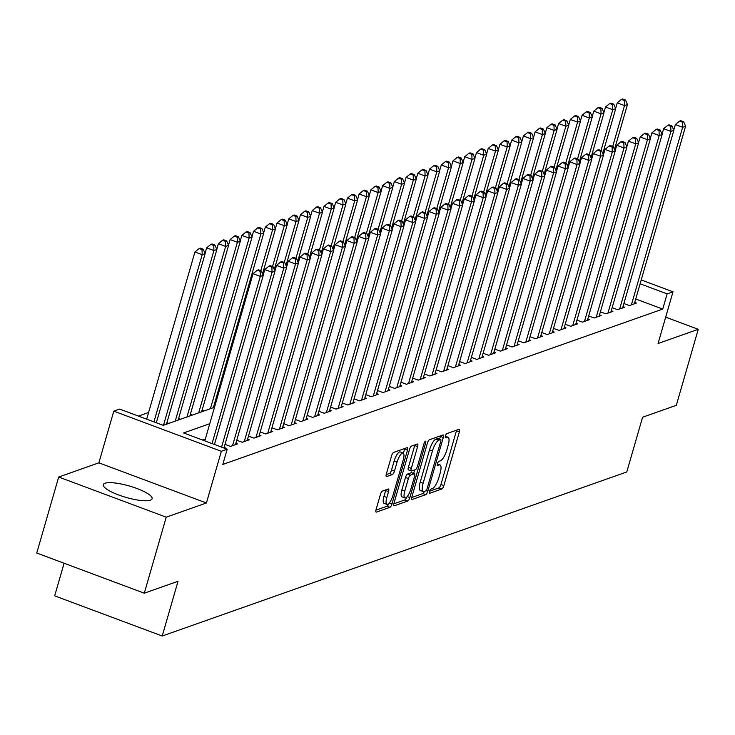 <?xml version="1.0" encoding="UTF-8"?>
<svg xmlns="http://www.w3.org/2000/svg" width="735" height="735" viewBox="0 0 735 735"><rect width="100%" height="100%" fill="white"/><g stroke="black" fill="none" stroke-linecap="round" stroke-linejoin="round"><path stroke-width="1.1" d="M429.396 491.504A2.233 0.68 110.5 0 0 429.424 493.314A2.233 0.68 110.5 0 0 429.598 493.304L441.836 488.986A3.197 0.965 110.5 0 0 443.848 485.596L459.357 431.877A3.197 0.965 110.5 0 0 459.32 429.286A3.197 0.965 110.5 0 0 459.063 429.295L446.825 433.613A2.233 0.68 110.5 0 0 445.419 435.993A2.233 0.68 110.5 0 0 445.447 437.803A2.233 0.68 110.5 0 0 445.621 437.794L447.202 437.233A10.226 3.087 110.5 0 1 448.028 437.206A10.226 3.087 110.5 0 1 448.129 445.483L446.843 449.958A10.226 3.087 110.5 0 1 440.403 460.808L438.813 461.369A2.233 0.68 110.5 0 0 437.408 463.748A2.233 0.68 110.5 0 0 437.435 465.558A2.233 0.68 110.5 0 0 437.61 465.549L439.19 464.989A10.226 3.087 110.5 0 1 440.017 464.961A10.226 3.087 110.5 0 1 440.118 473.239L438.832 477.713A10.226 3.087 110.5 0 1 432.391 488.564L430.802 489.124A2.233 0.68 110.5 0 0 429.396 491.504M150.381 500.177A25.385 5.935 16.1 0 0 152.108 498.753A25.385 5.935 16.1 0 0 133.182 487.186A25.385 5.935 16.1 0 0 105.041 483.244A25.385 5.935 16.1 0 0 103.323 484.677A25.385 5.935 16.1 0 0 122.249 496.235A25.385 5.935 16.1 0 0 150.381 500.177M382.448 491.063A3.197 0.965 110.5 0 0 380.427 494.453L376.081 509.52A3.197 0.965 110.5 0 0 376.118 512.111A3.197 0.965 110.5 0 0 376.375 512.102L389.954 507.306A3.197 0.965 110.5 0 0 391.975 503.916L407.475 450.188A3.197 0.965 110.5 0 0 407.447 447.606A3.197 0.965 110.5 0 0 407.19 447.615L393.602 452.411A3.197 0.965 110.5 0 0 391.59 455.801L386.334 474.011A3.197 0.965 110.5 0 0 386.362 476.592A3.197 0.965 110.5 0 0 386.619 476.583L392.435 474.534A3.197 0.965 110.5 0 0 394.447 471.144L397.056 462.113A8.544 2.582 110.5 0 1 403.129 453.017A8.544 2.582 110.5 0 1 403.212 459.935L393.004 495.307A8.544 2.582 110.5 0 1 386.941 504.394A8.544 2.582 110.5 0 1 386.849 497.476L388.549 491.586A3.197 0.965 110.5 0 0 388.512 488.995A3.197 0.965 110.5 0 0 388.255 489.005L382.448 491.063M144.29 593.191L36.75 553.032L58.69 477.024L166.229 517.174L144.29 593.191L178.017 581.284L162.224 636.014L626.78 471.962L642.583 417.232L676.31 405.325L698.25 329.308L658.073 343.502L672.994 291.813L667.123 293.881L662.731 309.086L222.806 464.428L227.198 449.232L221.336 451.299L113.787 411.141L119.658 409.073L163.253 425.354L214.501 407.254M166.229 517.174L206.416 502.988L221.336 451.299M411.894 496.878A3.197 0.965 110.5 0 0 411.931 499.46A3.197 0.965 110.5 0 0 412.179 499.451L425.767 494.655A3.197 0.965 110.5 0 0 427.779 491.265L443.288 437.546A3.197 0.965 110.5 0 0 443.26 434.955A3.197 0.965 110.5 0 0 443.003 434.964L429.415 439.769A3.197 0.965 110.5 0 0 427.402 443.159L411.894 496.878M407.861 500.976L394.272 505.781A3.197 0.965 110.5 0 1 394.024 505.79A3.197 0.965 110.5 0 1 393.988 503.199L409.496 449.48A3.197 0.965 110.5 0 1 411.508 446.09L417.324 444.032A3.197 0.965 110.5 0 1 417.581 444.023A3.197 0.965 110.5 0 1 417.609 446.614L411.324 468.397A3.197 0.965 110.5 0 0 411.352 470.988A3.197 0.965 110.5 0 0 411.609 470.979L415.468 469.619A3.197 0.965 110.5 0 0 417.48 466.22L424.031 443.545A2.233 0.68 110.5 0 1 425.62 441.165A2.233 0.68 110.5 0 1 425.638 442.975L409.882 497.586A3.197 0.965 110.5 0 1 407.861 500.976L404.957 499.892L393.831 503.824M698.25 329.308L665.68 317.152M623.877 303.527L629.344 305.567L636.381 303.077L634.718 302.462M612.145 307.662L617.611 309.711L624.649 307.221L622.986 306.605M600.412 311.805L605.879 313.854L612.926 311.364L611.254 310.74M588.68 315.949L594.156 317.989L601.193 315.508L599.521 314.883M576.947 320.092L582.423 322.132L589.461 319.651L587.798 319.027M565.224 324.236L570.691 326.276L577.728 323.795L576.065 323.17M553.492 328.38L558.958 330.419L565.996 327.939L564.333 327.314M541.759 332.523L547.226 334.563L554.263 332.082L552.601 331.457M530.027 336.667L535.493 338.706L542.531 336.217L540.868 335.601M518.294 340.81L523.761 342.85L530.799 340.36L529.136 339.745M506.562 344.945L512.029 346.993L519.066 344.504L517.403 343.888M494.83 349.088L500.296 351.137L507.343 348.647L505.671 348.022M483.097 353.232L488.573 355.281L495.611 352.791L493.948 352.166M471.365 357.375L476.84 359.415L483.878 356.934L482.215 356.31M459.641 361.519L465.108 363.559L472.146 361.078L470.483 360.453M447.909 365.662L453.376 367.702L460.413 365.221L458.75 364.597M436.177 369.806L441.643 371.846L448.681 369.365L447.018 368.74M424.444 373.95L429.911 375.989L436.948 373.499L435.285 372.884M412.712 378.093L418.178 380.133L425.216 377.643L423.553 377.027M400.979 382.237L406.446 384.276L413.493 381.787L411.82 381.171M389.247 386.371L394.713 388.42L401.76 385.93L400.088 385.305M377.514 390.515L382.99 392.563L390.028 390.074L388.365 389.449M365.782 394.658L371.258 396.698L378.295 394.217L376.632 393.592M354.059 398.802L359.525 400.841L366.563 398.361L364.9 397.736M342.326 402.945L347.793 404.985L354.83 402.504L353.167 401.88M330.594 407.089L336.06 409.129L343.098 406.648L341.435 406.023M318.861 411.233L324.328 413.272L331.366 410.782L329.703 410.167M307.129 415.376L312.596 417.416L319.633 414.926L317.97 414.31M295.396 419.52L300.863 421.559L307.91 419.069L306.238 418.454M283.664 423.654L289.14 425.703L296.177 423.213L294.514 422.597M271.932 427.798L277.407 429.846L284.445 427.357L282.782 426.732M260.208 431.941L265.675 433.981L272.713 431.5L271.05 430.875M248.476 436.085L253.942 438.124L260.98 435.644L259.317 435.019M236.743 440.228L242.21 442.268L249.248 439.787L247.585 439.162M225.011 444.372L230.478 446.411L237.515 443.931L235.852 443.306M224.919 448.378L225.783 448.074L224.12 447.45M662.731 309.086L635.72 298.998M205.368 438.914L202.391 439.962M148.589 412.51L138.446 416.093M213.802 406.097L214.739 406.446M202.07 410.24L204.008 410.957M190.337 414.384L192.276 415.1M178.614 418.518L180.544 419.244M166.882 422.662L168.811 423.388M64.092 563.249L54.684 595.855L162.224 636.014M206.416 502.988L98.867 462.829L58.69 477.024M98.867 462.829L113.787 411.141M209.751 423.709L183.603 432.952L227.198 449.232M667.123 293.881L640.111 283.793M641.214 279.943L672.994 291.813M429.479 491.237L438.924 487.902A3.197 0.965 110.5 0 0 440.945 484.512L456.444 430.783A3.197 0.965 110.5 0 0 456.6 430.159M439.603 439.172L440.384 436.461A3.197 0.965 110.5 0 0 440.541 435.837M411.738 497.503L422.864 493.571A3.197 0.965 110.5 0 0 424.453 491.366M425.712 490.925A2.233 0.68 110.5 0 0 427.118 488.554L440.734 441.395A2.233 0.68 110.5 0 0 440.706 439.585A2.233 0.68 110.5 0 0 440.522 439.594L438.859 440.182A10.226 3.087 110.5 0 0 432.419 451.033L423.112 483.262A10.226 3.087 110.5 0 0 423.222 491.54A10.226 3.087 110.5 0 0 424.04 491.513L425.712 490.925M437.931 438.62A2.233 0.68 110.5 0 0 437.803 438.501A2.233 0.68 110.5 0 0 437.619 438.51L440.522 439.594M423.222 491.54L420.31 490.456A10.226 3.087 110.5 0 1 420.209 482.178L429.506 449.949A10.226 3.087 110.5 0 1 435.947 439.098L437.619 438.51M408.706 469.895A3.197 0.965 110.5 0 1 408.449 469.904A3.197 0.965 110.5 0 1 408.412 467.313L414.705 445.529A3.197 0.965 110.5 0 0 414.862 444.905M414.65 469.904L413.621 473.45M404.801 491.008A8.544 2.582 110.5 0 0 404.884 497.926A8.544 2.582 110.5 0 0 410.957 488.83L414.558 476.372A3.197 0.965 110.5 0 0 414.522 473.781A3.197 0.965 110.5 0 0 414.264 473.79L410.406 475.159A3.197 0.965 110.5 0 0 408.394 478.549L404.801 491.008L401.889 489.923A8.544 2.582 110.5 0 0 401.981 496.842L404.884 497.926M411.802 472.871A3.197 0.965 110.5 0 0 411.609 472.697A3.197 0.965 110.5 0 0 411.361 472.706L414.264 473.79M401.889 489.923L405.49 477.465A3.197 0.965 110.5 0 1 407.502 474.066L411.361 472.706M404.957 499.892A3.197 0.965 110.5 0 0 406.813 496.998M386.941 504.394L384.028 503.31A8.544 2.582 110.5 0 1 383.946 496.391L385.645 490.502A3.197 0.965 110.5 0 0 385.801 489.877M403.129 453.017L400.217 451.933A8.544 2.582 110.5 0 0 394.153 461.029L397.056 462.113M386.178 474.635L389.532 473.45A3.197 0.965 110.5 0 0 391.544 470.051L394.153 461.029M403.396 453.183L404.572 449.103A3.197 0.965 110.5 0 0 404.728 448.479M375.925 510.145L387.051 506.222A3.197 0.965 110.5 0 0 388.852 503.484M614.488 149.453L627.451 104.526L624.52 105.564L617.253 102.854L615.636 108.468M624.364 100.493L625.531 100.07L622.628 98.986L621.452 99.4L624.364 100.493L624.52 105.564L612.724 146.43M625.531 100.07L627.451 104.526M617.253 102.854L621.452 99.4M631.402 304.841L682.65 127.274L685.58 126.236L634.333 303.803M673.765 130.178L675.382 124.555L682.65 127.274L682.493 122.194L683.66 121.78L680.757 120.696L679.581 121.11L682.493 122.194M679.581 121.11L675.382 124.555M685.58 126.236L683.66 121.78M602.755 153.587L615.719 108.67L612.788 109.708L605.521 106.998L603.904 112.611M612.632 104.627L613.798 104.214L610.895 103.13L609.719 103.543L612.632 104.627L612.788 109.708L600.991 150.574M613.798 104.214L615.719 108.67M605.521 106.998L609.719 103.543M591.023 157.731L603.986 112.813L601.055 113.852L593.788 111.141L592.171 116.755M600.899 108.771L602.075 108.357L599.163 107.273L597.996 107.687L600.899 108.771L601.055 113.852L589.259 154.718M602.075 108.357L603.986 112.813M593.788 111.141L597.996 107.687M579.29 161.875L592.263 116.957L589.323 117.995L582.056 115.285L580.439 120.898M589.167 112.914L590.343 112.501L587.43 111.417L586.264 111.83L589.167 112.914L589.323 117.995L577.535 158.861M590.343 112.501L592.263 116.957M582.056 115.285L586.264 111.83M567.567 166.018L580.531 121.1L577.591 122.139L570.332 119.419L568.706 125.042M577.434 117.058L578.61 116.644L575.698 115.56L574.531 115.974L577.434 117.058L577.591 122.139L565.803 163.005M578.61 116.644L580.531 121.1M570.332 119.419L574.531 115.974M619.669 308.985L670.917 131.418L673.848 130.38L622.6 307.947M662.033 134.312L663.65 128.698L670.917 131.418L670.761 126.337L671.937 125.924L669.025 124.84L667.858 125.253L670.761 126.337M667.858 125.253L663.65 128.698M673.848 130.38L671.937 125.924M607.937 313.128L659.185 135.562L662.125 134.523L610.868 312.09M650.3 138.456L651.917 132.842L659.185 135.562L659.029 130.481L660.205 130.067L657.292 128.983L656.125 129.397L659.029 130.481M656.125 129.397L651.917 132.842M662.125 134.523L660.205 130.067M596.204 317.272L647.452 139.696L650.392 138.667L599.135 316.234M638.568 142.599L640.194 136.986L647.452 139.696L647.296 134.624L648.472 134.211L645.56 133.127L644.393 133.54L647.296 134.624M644.393 133.54L640.194 136.986M650.392 138.667L648.472 134.211M584.472 321.406L635.729 143.839L638.66 142.81L587.403 320.377M626.836 146.743L628.462 141.129L635.729 143.839L635.564 138.768L636.74 138.355L633.836 137.261L632.66 137.684L635.564 138.768M632.66 137.684L628.462 141.129M638.66 142.81L636.74 138.355M555.835 170.162L568.798 125.244L565.867 126.282L558.6 123.563L556.974 129.176M565.702 121.201L566.878 120.788L563.975 119.704L562.799 120.117L565.702 121.201L565.867 126.282L554.071 167.139M566.878 120.788L568.798 125.244M558.6 123.563L562.799 120.117M572.74 325.55L623.997 147.983L626.927 146.945L575.67 324.521M615.103 150.886L616.729 145.273L623.997 147.983L623.831 142.912L625.007 142.489L622.104 141.405L620.928 141.818L623.831 142.912M620.928 141.818L616.729 145.273M626.927 146.945L625.007 142.489M544.102 174.305L557.066 129.388L554.135 130.426L546.868 127.706L545.241 133.32M553.97 125.345L555.145 124.932L552.242 123.848L551.066 124.261L553.97 125.345L554.135 130.426L542.338 171.283M555.145 124.932L557.066 129.388M546.868 127.706L551.066 124.261M561.007 329.693L612.264 152.127L615.195 151.088L563.947 328.664M603.38 155.03L604.997 149.416L612.264 152.127L612.108 147.046L613.275 146.632L610.372 145.548L609.196 145.962L612.108 147.046M609.196 145.962L604.997 149.416M615.195 151.088L613.275 146.632M532.37 178.449L545.333 133.531L542.402 134.56L535.135 131.85L533.509 137.463M542.237 129.489L543.413 129.075L540.51 127.991L539.334 128.404L542.237 129.489L542.402 134.56L530.606 175.426M543.413 129.075L545.333 133.531M535.135 131.85L539.334 128.404M549.275 333.837L600.532 156.27L603.463 155.232L552.215 332.799M591.647 159.173L593.264 153.56L600.532 156.27L600.376 151.189L601.542 150.776L598.639 149.692L597.463 150.105L600.376 151.189M597.463 150.105L593.264 153.56M603.463 155.232L601.542 150.776M520.637 182.592L533.601 137.675L530.67 138.704L523.403 135.993L521.786 141.607M530.514 133.632L531.681 133.219L528.777 132.125L527.601 132.548L530.514 133.632L530.67 138.704L518.873 179.57M531.681 133.219L533.601 137.675M523.403 135.993L527.601 132.548M537.551 337.981L588.799 160.414L591.73 159.376L540.482 336.942M579.915 163.317L581.532 157.703L588.799 160.414L588.643 155.333L589.81 154.92L586.907 153.835L585.731 154.249L588.643 155.333M585.731 154.249L581.532 157.703M591.73 159.376L589.81 154.92M508.905 186.736L521.868 141.818L518.938 142.847L511.67 140.137L510.053 145.75M518.781 137.776L519.948 137.362L517.045 136.269L515.869 136.682L518.781 137.776L518.938 142.847L507.141 183.713M519.948 137.362L521.868 141.818M511.67 140.137L515.869 136.682M525.819 342.124L577.067 164.557L579.998 163.519L528.75 341.086M568.183 167.461L569.8 161.838L577.067 164.557L576.911 159.477L578.087 159.063L575.174 157.979L573.998 158.392L576.911 159.477M573.998 158.392L569.8 161.838M579.998 163.519L578.087 159.063M497.172 190.87L510.136 145.953L507.205 146.991L499.938 144.28L498.321 149.894M507.049 141.91L508.216 141.497L505.312 140.413L504.137 140.826L507.049 141.91L507.205 146.991L495.408 187.857M508.216 141.497L510.136 145.953M499.938 144.28L504.137 140.826M514.087 346.268L565.334 168.701L568.274 167.663L517.017 345.229M556.45 171.595L558.067 165.981L565.334 168.701L565.178 163.62L566.354 163.207L563.442 162.123L562.275 162.536L565.178 163.62M562.275 162.536L558.067 165.981M568.274 167.663L566.354 163.207M485.44 195.014L498.404 150.096L495.473 151.134L488.205 148.424L486.588 154.038M495.316 146.054L496.492 145.64L493.58 144.556L492.413 144.97L495.316 146.054L495.473 151.134L483.676 192M496.492 145.64L498.404 150.096M488.205 148.424L492.413 144.97M502.354 350.411L553.602 172.844L556.542 171.806L505.285 349.373M544.718 175.738L546.344 170.125L553.602 172.844L553.446 167.764L554.622 167.35L551.709 166.266L550.543 166.68L553.446 167.764M550.543 166.68L546.344 170.125M556.542 171.806L554.622 167.35M473.707 199.157L486.68 154.24L483.74 155.278L476.473 152.568L474.856 158.181M483.584 150.197L484.76 149.784L481.848 148.7L480.681 149.113L483.584 150.197L483.74 155.278L471.953 196.144M484.76 149.784L486.68 154.24M476.473 152.568L480.681 149.113M490.622 354.555L541.879 176.979L544.81 175.95L493.553 353.517M532.985 179.882L534.611 174.268L541.879 176.979L541.713 171.907L542.889 171.494L539.986 170.41L538.81 170.823L541.713 171.907M538.81 170.823L534.611 174.268M544.81 175.95L542.889 171.494M478.889 358.698L530.146 181.122L533.077 180.093L481.82 357.66M521.253 184.026L522.879 178.412L530.146 181.122L529.981 176.051L531.157 175.637L528.254 174.544L527.078 174.967L529.981 176.051M527.078 174.967L522.879 178.412M533.077 180.093L531.157 175.637M467.157 362.833L518.414 185.266L521.345 184.228L470.088 361.804M509.52 188.169L511.147 182.556L518.414 185.266L518.249 180.194L519.424 179.772L516.521 178.688L515.345 179.101L518.249 180.194M515.345 179.101L511.147 182.556M521.345 184.228L519.424 179.772M461.984 203.301L474.948 158.383L472.008 159.422L464.75 156.702L463.123 162.325M471.852 154.341L473.028 153.927L470.115 152.843L468.948 153.257L471.852 154.341L472.008 159.422L460.22 200.287M473.028 153.927L474.948 158.383M464.75 156.702L468.948 153.257M450.252 207.445L463.215 162.527L460.285 163.565L453.017 160.846L451.391 166.468M460.119 158.484L461.295 158.071L458.392 156.987L457.216 157.4L460.119 158.484L460.285 163.565L448.488 204.422M461.295 158.071L463.215 162.527M453.017 160.846L457.216 157.4M438.519 211.588L451.483 166.67L448.552 167.709L441.285 164.989L439.659 170.603M448.387 162.628L449.563 162.214L446.659 161.13L445.483 161.544L448.387 162.628L448.552 167.709L436.755 208.565M449.563 162.214L451.483 166.67M441.285 164.989L445.483 161.544M455.424 366.976L506.681 189.409L509.612 188.371L458.364 365.947M497.797 192.313L499.414 186.699L506.681 189.409L506.525 184.329L507.692 183.915L504.789 182.831L503.613 183.245L506.525 184.329M503.613 183.245L499.414 186.699M509.612 188.371L507.692 183.915M426.787 215.732L439.75 170.814L436.82 171.843L429.552 169.133L427.935 174.746M436.663 166.772L437.83 166.358L434.927 165.274L433.751 165.687L436.663 166.772L436.82 171.843L425.023 212.709M437.83 166.358L439.75 170.814M429.552 169.133L433.751 165.687M443.692 371.12L494.949 193.553L497.88 192.515L446.632 370.082M486.065 196.456L487.682 190.843L494.949 193.553L494.793 188.472L495.96 188.059L493.056 186.975L491.88 187.388L494.793 188.472M491.88 187.388L487.682 190.843M497.88 192.515L495.96 188.059M415.054 219.875L428.018 174.958L425.087 175.987L417.82 173.276L416.203 178.89M424.931 170.915L426.098 170.502L423.195 169.417L422.019 169.831L424.931 170.915L425.087 175.987L413.29 216.853M426.098 170.502L428.018 174.958M417.82 173.276L422.019 169.831M431.969 375.263L483.217 197.697L486.147 196.658L434.899 374.225M474.332 200.6L475.949 194.986L483.217 197.697L483.06 192.616L484.227 192.202L481.324 191.118L480.148 191.532L483.06 192.616M480.148 191.532L475.949 194.986M486.147 196.658L484.227 192.202M403.322 224.019L416.286 179.101L413.355 180.13L406.087 177.42L404.471 183.033M413.199 175.059L414.365 174.645L411.462 173.552L410.286 173.975L413.199 175.059L413.355 180.13L401.558 220.996M414.365 174.645L416.286 179.101M406.087 177.42L410.286 173.975M420.236 379.407L471.484 201.84L474.415 200.802L423.167 378.369M462.6 204.743L464.217 199.121L471.484 201.84L471.328 196.759L472.504 196.346L469.591 195.262L468.425 195.675L471.328 196.759M468.425 195.675L464.217 199.121M474.415 200.802L472.504 196.346M391.59 228.153L404.553 183.236L401.622 184.274L394.355 181.563L392.738 187.177M401.466 179.202L402.642 178.78L399.73 177.695L398.554 178.109L401.466 179.202L401.622 184.274L389.826 225.14M402.642 178.78L404.553 183.236M394.355 181.563L398.554 178.109M408.504 383.551L459.752 205.984L462.692 204.946L411.435 382.512M450.867 208.878L452.484 203.264L459.752 205.984L459.595 200.903L460.771 200.49L457.859 199.405L456.692 199.819L459.595 200.903M456.692 199.819L452.484 203.264M462.692 204.946L460.771 200.49M379.857 232.297L392.83 187.379L389.89 188.417L382.623 185.707L381.006 191.321M389.734 183.337L390.91 182.923L387.997 181.839L386.83 182.252L389.734 183.337L389.89 188.417L378.102 229.283M390.91 182.923L392.83 187.379M382.623 185.707L386.83 182.252M396.771 387.694L448.019 210.127L450.959 209.089L399.702 386.656M439.135 213.021L440.761 207.408L448.019 210.127L447.863 205.047L449.039 204.633L446.127 203.549L444.96 203.962L447.863 205.047M444.96 203.962L440.761 207.408M450.959 209.089L449.039 204.633M368.125 236.44L381.097 191.523L378.158 192.561L370.899 189.85L369.273 195.464M378.001 187.48L379.177 187.067L376.265 185.983L375.098 186.396L378.001 187.48L378.158 192.561L366.37 233.427M379.177 187.067L381.097 191.523M370.899 189.85L375.098 186.396M385.039 391.838L436.296 214.262L439.227 213.233L387.97 390.799M427.402 217.165L429.029 211.551L436.296 214.262L436.131 209.19L437.307 208.777L434.403 207.693L433.227 208.106L436.131 209.19M433.227 208.106L429.029 211.551M439.227 213.233L437.307 208.777M356.401 240.584L369.365 195.666L366.434 196.704L359.167 193.994L357.541 199.608M366.269 191.624L367.445 191.21L364.542 190.126L363.366 190.54L366.269 191.624L366.434 196.704L354.637 237.57M367.445 191.21L369.365 195.666M359.167 193.994L363.366 190.54M373.306 395.981L424.564 218.405L427.494 217.376L376.237 394.943M415.67 221.308L417.296 215.695L424.564 218.405L424.398 213.334L425.574 212.92L422.671 211.836L421.495 212.25L424.398 213.334M421.495 212.25L417.296 215.695M427.494 217.376L425.574 212.92M344.669 244.727L357.633 199.81L354.702 200.848L347.435 198.128L345.808 203.751M354.536 195.767L355.712 195.354L352.809 194.27L351.633 194.683L354.536 195.767L354.702 200.848L342.905 241.705M355.712 195.354L357.633 199.81M347.435 198.128L351.633 194.683M332.937 248.871L345.9 203.953L342.969 204.992L335.702 202.272L334.076 207.886M342.804 199.911L343.98 199.497L341.077 198.413L339.901 198.827L342.804 199.911L342.969 204.992L331.173 245.848M343.98 199.497L345.9 203.953M335.702 202.272L339.901 198.827M321.204 253.015L334.168 208.097L331.237 209.135L323.97 206.416L322.353 212.029M331.081 204.054L332.248 203.641L329.344 202.557L328.168 202.97L331.081 204.054L331.237 209.135L319.44 249.992M332.248 203.641L334.168 208.097M323.97 206.416L328.168 202.97M361.574 400.116L412.831 222.549L415.762 221.52L364.514 399.087M403.947 225.452L405.564 219.838L412.831 222.549L412.666 217.477L413.842 217.064L410.938 215.971L409.762 216.384L412.666 217.477M409.762 216.384L405.564 219.838M415.762 221.52L413.842 217.064M349.842 404.259L401.099 226.692L404.029 225.654L352.782 403.23M392.214 229.596L393.831 223.982L401.099 226.692L400.942 221.621L402.109 221.198L399.206 220.114L398.03 220.528L400.942 221.621M398.03 220.528L393.831 223.982M404.029 225.654L402.109 221.198M338.118 408.403L389.366 230.836L392.297 229.798L341.049 407.365M380.482 233.739L382.099 228.126L389.366 230.836L389.21 225.755L390.377 225.342L387.474 224.258L386.298 224.671L389.21 225.755M386.298 224.671L382.099 228.126M392.297 229.798L390.377 225.342M309.472 257.158L322.435 212.24L319.504 213.269L312.237 210.559L310.62 216.173M319.348 208.198L320.515 207.784L317.612 206.7L316.436 207.114L319.348 208.198L319.504 213.269L307.708 254.135M320.515 207.784L322.435 212.24M312.237 210.559L316.436 207.114M326.386 412.546L377.634 234.979L380.565 233.941L329.317 411.508M368.75 237.883L370.366 232.269L377.634 234.979L377.478 229.899L378.654 229.485L375.741 228.401L374.565 228.815L377.478 229.899M374.565 228.815L370.366 232.269M380.565 233.941L378.654 229.485M297.739 261.302L310.703 216.384L307.772 217.413L300.505 214.703L298.888 220.316M307.616 212.341L308.783 211.928L305.879 210.835L304.703 211.257L307.616 212.341L307.772 217.413L295.975 258.279M308.783 211.928L310.703 216.384M300.505 214.703L304.703 211.257M314.654 416.69L365.901 239.123L368.832 238.085L317.584 415.652M357.017 242.026L358.634 236.413L365.901 239.123L365.745 234.042L366.921 233.629L364.009 232.545L362.842 232.958L365.745 234.042M362.842 232.958L358.634 236.413M368.832 238.085L366.921 233.629M286.007 265.445L298.97 220.518L296.04 221.557L288.772 218.846L287.155 224.46M295.883 216.485L297.059 216.062L294.147 214.978L292.98 215.392L295.883 216.485L296.04 221.557L284.243 262.423M297.059 216.062L298.97 220.518M288.772 218.846L292.98 215.392M302.921 420.833L354.169 243.267L357.109 242.228L305.852 419.795M345.285 246.17L346.902 240.547L354.169 243.267L354.013 238.186L355.189 237.773L352.276 236.688L351.11 237.102L354.013 238.186M351.11 237.102L346.902 240.547M357.109 242.228L355.189 237.773M274.274 269.58L287.247 224.662L284.307 225.7L277.04 222.99L275.423 228.603M284.151 220.619L285.327 220.206L282.415 219.122L281.248 219.535L284.151 220.619L284.307 225.7L272.52 266.566M285.327 220.206L287.247 224.662M277.04 222.99L281.248 219.535M291.189 424.977L342.437 247.41L345.377 246.372L294.119 423.939M333.552 250.304L335.178 244.691L342.437 247.41L342.28 242.329L343.456 241.916L340.544 240.832L339.377 241.245L342.28 242.329M339.377 241.245L335.178 244.691M345.377 246.372L343.456 241.916M262.551 273.723L275.515 228.805L272.575 229.844L265.317 227.133L263.69 232.747M272.419 224.763L273.595 224.35L270.682 223.265L269.515 223.679L272.419 224.763L272.575 229.844L260.787 270.71M273.595 224.35L275.515 228.805M265.317 227.133L269.515 223.679M213.352 407.659L263.782 232.949L260.851 233.987L253.584 231.277L251.958 236.89M260.686 228.907L261.862 228.493L258.959 227.409L257.783 227.822L260.686 228.907L260.851 233.987L210.421 408.697M261.862 228.493L263.782 232.949M253.584 231.277L257.783 227.822M201.62 411.802L252.05 237.093L249.119 238.131L241.852 235.411L240.226 241.034M248.954 233.05L250.13 232.637L247.226 231.553L246.05 231.966L248.954 233.05L249.119 238.131L198.689 412.84M250.13 232.637L252.05 237.093M241.852 235.411L246.05 231.966M279.456 429.121L330.713 251.545L333.644 250.516L282.387 428.082M321.82 254.448L323.446 248.834L330.713 251.545L330.548 246.473L331.724 246.06L328.821 244.975L327.645 245.389L330.548 246.473M327.645 245.389L323.446 248.834M333.644 250.516L331.724 246.06M267.724 433.264L318.981 255.688L321.912 254.659L270.655 432.226M310.087 258.591L311.713 252.978L318.981 255.688L318.815 250.617L319.991 250.203L317.088 249.119L315.912 249.532L318.815 250.617M315.912 249.532L311.713 252.978M321.912 254.659L319.991 250.203M255.991 437.398L307.248 259.832L310.179 258.803L258.931 436.369M298.364 262.735L299.981 257.121L307.248 259.832L307.092 254.76L308.259 254.347L305.356 253.253L304.18 253.676L307.092 254.76M304.18 253.676L299.981 257.121M310.179 258.803L308.259 254.347M189.887 415.946L240.317 241.236L237.387 242.274L230.119 239.555L228.502 245.168M237.221 237.194L238.397 236.78L235.494 235.696L234.318 236.11L237.221 237.194L237.387 242.274L186.956 416.984M238.397 236.78L240.317 241.236M230.119 239.555L234.318 236.11M244.259 441.542L295.516 263.975L298.447 262.937L247.199 440.513M286.632 266.879L288.249 261.265L295.516 263.975L295.36 258.904L296.527 258.481L293.623 257.397L292.447 257.81L295.36 258.904M292.447 257.81L288.249 261.265M298.447 262.937L296.527 258.481M178.155 420.089L228.585 245.38L225.654 246.418L218.387 243.698L216.77 249.312M225.498 241.337L226.665 240.924L223.762 239.84L222.586 240.253L225.498 241.337L225.654 246.418L175.224 421.127M226.665 240.924L228.585 245.38M218.387 243.698L222.586 240.253M232.536 445.686L283.784 268.119L286.714 267.081L235.466 444.657M274.899 271.022L276.516 265.409L283.784 268.119L283.627 263.038L284.794 262.625L281.891 261.541L280.715 261.954L283.627 263.038M280.715 261.954L276.516 265.409M286.714 267.081L284.794 262.625M166.432 424.233L216.853 249.523L213.922 250.552L206.654 247.842L205.037 253.456M213.766 245.481L214.932 245.067L212.029 243.983L210.853 244.397L213.766 245.481L213.922 250.552L163.492 425.262M214.932 245.067L216.853 249.523M206.654 247.842L210.853 244.397M221.584 447.128L272.051 272.262L274.982 271.224L223.954 448.019M263.167 275.166L264.784 269.552L272.051 272.262L271.895 267.182L273.071 266.768L270.158 265.684L268.992 266.098L271.895 267.182M268.992 266.098L264.784 269.552M274.982 271.224L273.071 266.768M156.316 422.763L205.12 253.667L202.189 254.696L194.922 251.986L146.669 419.161M202.033 249.624L203.209 249.211L200.297 248.118L199.121 248.54L202.033 249.624L202.189 254.696L153.937 421.872M203.209 249.211L205.12 253.667M194.922 251.986L199.121 248.54M212.066 443.582L260.319 276.406L263.259 275.368L214.445 444.464M204.799 440.862L253.051 273.696L260.319 276.406L260.162 271.325L261.338 270.912L258.426 269.828L257.259 270.241L260.162 271.325M257.259 270.241L253.051 273.696M263.259 275.368L261.338 270.912M437.279 464.272L439.19 464.989M445.291 436.517L447.202 437.233M456.444 430.783L459.357 431.877M440.945 484.512L443.848 485.596M438.924 487.902L441.836 488.986M440.384 436.461L443.288 437.546M426.089 490.631L427.779 491.265M422.864 493.571L425.767 494.655M435.947 439.098L438.859 440.182M429.506 449.949L432.419 451.033M420.209 482.178L423.112 483.262M414.705 445.529L417.609 446.614M408.412 467.313L411.324 468.397M424.417 442.516L425.638 442.975M407.181 496.584L409.882 497.586M407.502 474.066L410.406 475.159M405.49 477.465L408.394 478.549M385.645 490.502L388.549 491.586M383.946 496.391L386.849 497.476M391.544 470.051L394.447 471.144M389.532 473.45L392.435 474.534M404.572 449.103L407.475 450.188M389.339 502.933L391.975 503.916M387.051 506.222L389.954 507.306M437.343 463.969L440.017 464.961M445.355 436.213L448.028 437.206M437.803 438.501L440.706 439.585M408.449 469.904L411.352 470.988M411.609 472.697L414.522 473.781"/></g></svg>
